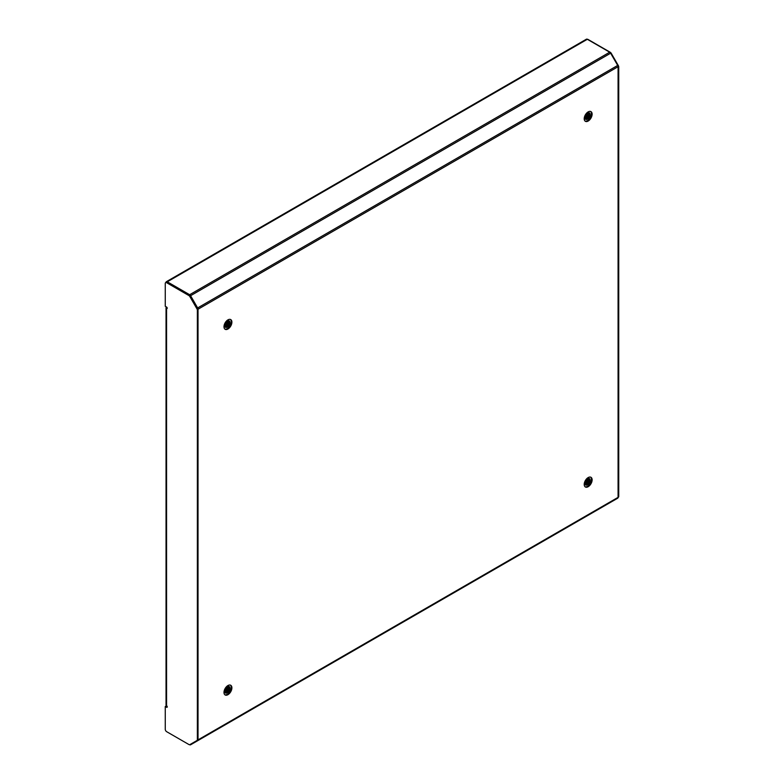 <?xml version="1.0" encoding="UTF-8"?>
<svg xmlns="http://www.w3.org/2000/svg" width="784" height="784" viewBox="0 0 784 784"><rect width="100%" height="100%" fill="white"/><g stroke="black" fill="none" stroke-linecap="round" stroke-linejoin="round"><path stroke-width="1.18" d="M585.06 486.766A5.596 3.234 120 0 0 587.51 486.335A5.596 3.234 120 0 0 591.067 481.709A5.596 3.234 120 0 0 590.617 477.142M588.167 486.717A5.596 3.234 120 0 0 591.822 481.788A5.596 3.234 120 0 0 590.969 477.299A5.596 3.234 120 0 0 588.167 477.574A5.596 3.234 120 0 0 584.511 482.513A5.596 3.234 120 0 0 585.374 486.991A5.596 3.234 120 0 0 588.167 486.717M224.832 694.751A5.596 3.234 120 0 0 227.282 694.31A5.596 3.234 120 0 0 230.839 689.685A5.596 3.234 120 0 0 230.388 685.118M227.938 694.693A5.596 3.234 120 0 0 231.594 689.763A5.596 3.234 120 0 0 230.741 685.275A5.596 3.234 120 0 0 227.938 685.549A5.596 3.234 120 0 0 224.283 690.488A5.596 3.234 120 0 0 225.135 694.967A5.596 3.234 120 0 0 227.938 694.693M224.832 329.064A5.596 3.234 120 0 0 227.282 328.633A5.596 3.234 120 0 0 230.839 323.998A5.596 3.234 120 0 0 230.388 319.441M227.938 329.015A5.596 3.234 120 0 0 231.594 324.086A5.596 3.234 120 0 0 230.741 319.598A5.596 3.234 120 0 0 227.938 319.872A5.596 3.234 120 0 0 224.283 324.811A5.596 3.234 120 0 0 225.135 329.29A5.596 3.234 120 0 0 227.938 329.015M585.06 121.089A5.596 3.234 120 0 0 587.51 120.658A5.596 3.234 120 0 0 591.067 116.022A5.596 3.234 120 0 0 590.617 111.465M588.167 121.04A5.596 3.234 120 0 0 591.822 116.101A5.596 3.234 120 0 0 590.969 111.622A5.596 3.234 120 0 0 588.167 111.896A5.596 3.234 120 0 0 584.511 116.826A5.596 3.234 120 0 0 585.374 121.314A5.596 3.234 120 0 0 588.167 121.04M586.667 484.982L585.619 484.953M586.667 484.345L586.667 483.748M586.667 483.522L586.667 482.787M586.667 481.249L586.667 479.965M197.392 740.282L197.646 740.723L617.694 498.212A1.862 1.078 60 0 0 618.076 497.36L618.076 66.718L198.029 309.239L198.029 739.871A1.862 1.078 60 0 1 197.646 740.723L610.628 502.289A1.862 1.078 60 0 1 610.618 502.289L190.581 744.8A1.862 1.078 60 0 1 189.65 744.712L189.64 744.702M618.076 66.718A1.862 1.078 -120 0 0 617.694 65.425L610.628 53.194A1.862 1.078 -120 0 0 609.697 52.205L587.334 39.288A1.862 1.078 -120 0 0 586.403 39.2L166.345 281.711A1.862 1.078 -120 0 0 165.963 282.456M198.029 309.239A1.862 1.078 -120 0 0 197.646 307.936L190.581 295.705A1.862 1.078 -120 0 0 189.65 294.715L167.286 281.809A1.862 1.078 -120 0 0 166.345 281.711M166.296 706.335A1.862 1.078 60 0 1 166.345 706.306A1.862 1.078 60 0 1 167.09 706.306M587.285 39.269A1.989 1.147 60 0 1 588.039 39.445L587.814 39.572M618.331 497.252L618.331 497.252A1.989 1.147 -120 0 0 618.743 496.341L618.743 66.973A1.989 1.147 60 0 0 618.331 65.582L611.246 53.322A1.989 1.147 -120 0 0 610.246 52.273L588.039 39.445M618.743 496.341L618.076 496.723L618.076 67.355L618.743 66.973M166.58 307.054A1.862 1.078 0 0 0 166.032 307.808A1.862 1.078 0 0 0 166.58 308.573A0.931 0.539 -120 0 0 166.58 307.054L165.257 306.289L165.257 283.534A1.989 1.147 -120 0 1 165.669 282.622L166.335 282.24A1.989 1.147 60 0 1 167.325 282.338L189.542 295.166A1.989 1.147 60 0 1 190.532 296.215L197.617 308.484A1.989 1.147 -120 0 1 198.029 309.866L198.029 739.234A1.989 1.147 60 0 1 197.617 740.145L189.875 744.614A1.989 1.147 60 0 1 188.885 744.516L166.669 731.697A1.989 1.147 -120 0 1 165.257 729.257L165.257 706.502L165.924 706.119L167.237 706.884L166.58 707.266L165.257 706.502M167.061 307.573A0.931 0.539 0 0 0 167.237 308.19L166.58 308.573L166.58 705.737A0.931 0.539 60 0 1 166.58 707.266M196.96 740.527A1.989 1.147 -120 0 0 197.372 739.616L198.029 739.234M167.325 282.338L166.669 282.72L188.885 295.548A1.989 1.147 -120 0 1 189.875 296.597L196.96 308.857A1.989 1.147 60 0 1 197.372 310.248L197.372 739.616M166.669 282.72A1.989 1.147 -120 0 0 165.669 282.622M190.532 744.241A1.989 1.147 -120 0 0 190.532 744.232L189.875 744.614M166.58 705.737A1.862 1.078 180 0 1 166.032 704.983L166.032 307.808M585.315 119.05L586.853 118.756L589.656 114.278L590.146 114.562A3.734 2.156 -60 0 1 587.51 119.129A3.734 2.156 -60 0 1 585.648 119.315A3.734 2.156 -60 0 1 585.07 116.326A3.734 2.156 -60 0 1 587.51 113.043A3.734 2.156 -60 0 1 589.372 112.857A3.734 2.156 -60 0 1 590.146 114.562L587.343 119.041L585.53 119.246M589.058 112.72L589.49 114.18L588.637 116.738L586.687 118.658L585.256 118.972M588.627 112.68L587.971 116.355L585.04 118.6M588.745 112.68L588.137 116.453L585.089 118.698M588.118 112.769L587.314 115.973L584.903 118.1M588.255 112.729L587.481 116.071L584.933 118.237M587.51 113.043L586.657 115.591L584.874 117.414M587.677 112.945L586.824 115.689L584.874 117.61M586.687 113.67L585.06 116.385L586.657 113.7M586.922 113.455L584.972 116.698M590.078 115.16L588.137 118.492M589.421 114.778L587.481 118.11M586.148 119.021L585.521 119.237M588.764 114.395L586.814 117.727M588.098 114.013L586.158 117.345M587.441 113.631L585.501 116.963M586.657 118.845L585.619 119.276M585.315 484.728L586.853 484.434L589.656 479.955L590.146 480.239A3.734 2.156 -60 0 1 587.51 484.816A3.734 2.156 -60 0 1 585.648 485.002A3.734 2.156 -60 0 1 585.07 482.003A3.734 2.156 -60 0 1 587.51 478.72A3.734 2.156 -60 0 1 589.372 478.534A3.734 2.156 -60 0 1 590.146 480.239L587.343 484.718L585.53 484.924M589.058 478.407L589.49 479.857L588.637 482.415L586.687 484.336L585.256 484.649M588.627 478.358L587.971 482.033L585.04 484.277M588.745 478.358L588.137 482.131L585.089 484.385M588.118 478.446L587.314 481.65L584.903 483.777M588.255 478.416L587.481 481.748L584.933 483.914M587.51 478.72L586.657 481.268L584.874 483.101M587.677 478.632L586.824 481.366L584.874 483.287M585.06 482.033L586.657 479.377L585.06 482.062M586.922 479.132L584.972 482.385M590.078 480.837L588.137 484.169M589.421 480.455L587.481 483.787M586.148 484.708L585.521 484.914M588.764 480.073L586.814 483.405M588.098 479.69L586.158 483.022M587.441 479.308L585.501 482.64M225.086 692.703L226.615 692.409L229.428 687.931L229.918 688.215A3.734 2.156 -60 0 1 227.282 692.791A3.734 2.156 -60 0 1 225.41 692.978A3.734 2.156 -60 0 1 224.841 689.989A3.734 2.156 -60 0 1 227.282 686.696A3.734 2.156 -60 0 1 229.144 686.51A3.734 2.156 -60 0 1 229.918 688.215L227.115 692.693L225.919 692.684M228.82 686.382L229.261 687.842L228.399 690.39L226.458 692.311L225.028 692.625M228.399 686.333L227.742 690.008L224.812 692.252M228.507 686.333L227.909 690.106L224.861 692.36M227.889 686.421L227.086 689.626L224.675 691.753M228.026 686.392L227.252 689.724L224.704 691.89M227.282 686.696L226.419 689.254L224.645 691.076M227.448 686.608L226.586 689.342L224.636 691.263M226.458 687.323L224.822 690.038L226.429 687.352M226.694 687.107L224.743 690.361M229.849 688.813L227.909 692.145M229.193 688.43L227.242 691.762M228.536 688.048L226.586 691.38M227.87 687.666L225.929 690.998M227.213 687.284L225.263 690.616M226.429 692.507L225.39 692.938M225.086 327.026L226.615 326.732L229.428 322.253L229.918 322.538A3.734 2.156 -60 0 1 227.282 327.114A3.734 2.156 -60 0 1 225.41 327.291A3.734 2.156 -60 0 1 224.841 324.302A3.734 2.156 -60 0 1 227.282 321.019A3.734 2.156 -60 0 1 229.144 320.832A3.734 2.156 -60 0 1 229.918 322.538L227.115 327.016L225.919 327.006M228.82 320.705L229.261 322.155L228.399 324.713L226.458 326.634L225.028 326.948M228.399 320.656L227.742 324.331L224.812 326.575M228.507 320.656L227.909 324.429L224.861 326.683M227.889 320.744L227.086 323.949L224.675 326.075M228.026 320.705L227.252 324.047L224.704 326.213M227.282 321.019L226.419 323.567L224.645 325.399M227.448 320.93L226.586 323.665L224.636 325.585M226.458 321.646L224.822 324.36M226.694 321.43L224.743 324.674M229.849 323.135L227.909 326.467M229.193 322.753L227.242 326.085M228.536 322.371L226.586 325.703M227.87 321.989L225.929 325.321M227.213 321.607L225.263 324.939M226.429 321.675L224.832 324.331M226.429 326.82L225.39 327.251M190.306 295.862L610.628 53.194M197.392 308.083L617.694 65.425M618.076 497.36L198.029 739.871M587.334 39.288L167.286 281.809M609.697 52.205L189.65 294.715M585.971 115.591L585.971 116.463M585.971 116.767L585.971 117.502M585.971 117.718L585.971 118.306M587.294 118.257L587.294 117.531M587.294 117.267L587.294 116.355M188.885 295.548L189.542 295.166M197.372 310.248L198.029 309.866M189.875 296.597L190.532 296.215M196.96 308.857L197.617 308.484M166.884 706.002L166.345 706.306"/></g></svg>
